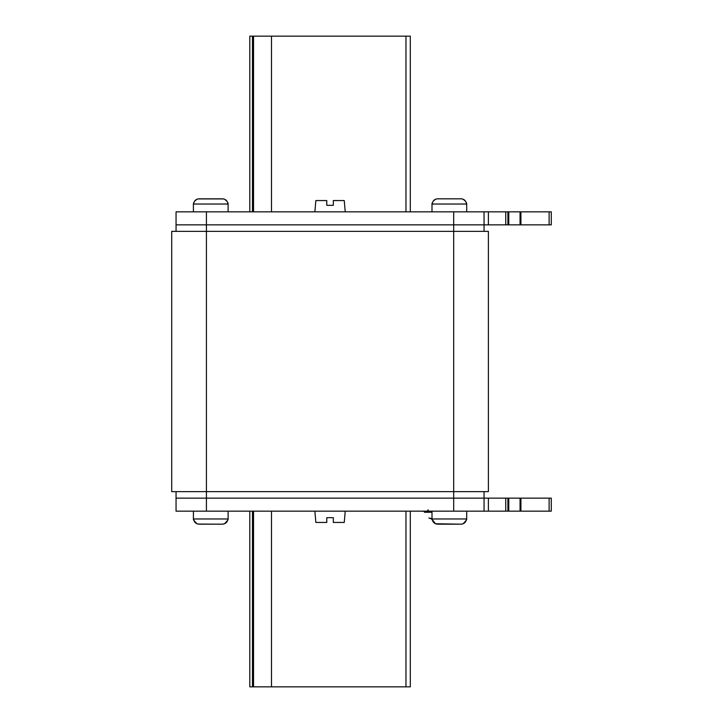 <?xml version="1.0" encoding="UTF-8"?>
<svg xmlns="http://www.w3.org/2000/svg" width="723" height="723" viewBox="0 0 723 723"><rect width="100%" height="100%" fill="white"/><g stroke="black" fill="none" stroke-linecap="round" stroke-linejoin="round"><path stroke-width="1.08" d="M176.051 231.36L176.051 211.839L206.417 211.839L206.417 224.853L176.051 224.853L453.683 224.853L453.683 231.36L488.387 231.36L488.387 491.64L171.713 491.64L171.713 231.36L453.683 231.36L453.683 498.147L176.051 498.147L176.051 491.64M549.119 511.161L549.119 498.147L551.288 498.147L551.288 511.161L484.049 511.161L484.049 498.147L453.683 498.147L484.049 498.147L484.049 491.64M484.049 511.161L453.683 511.161L453.683 498.147L206.417 498.147L206.417 224.853L484.049 224.853L484.049 231.36M549.119 498.147L508.775 498.147L508.775 511.161M505.739 511.161L505.739 498.147L508.775 498.147M505.739 498.147L488.387 498.147L488.387 511.161M484.049 498.147L488.387 498.147M176.051 498.147L206.417 498.147L206.417 511.161L176.051 511.161L176.051 498.147M453.683 511.161L206.417 511.161M507.908 511.161L507.908 498.147M520.922 511.161L520.922 498.147M488.387 211.839L488.387 224.853L453.683 224.853L453.683 211.839L551.288 211.839L551.288 224.853L520.054 224.853L520.054 211.839M488.387 224.853L507.908 224.853L507.908 211.839L507.908 224.853L520.054 224.853M206.417 211.839L453.683 211.839M484.049 211.839L484.049 224.853M551.288 211.839L551.288 224.853M520.922 211.839L520.922 224.853M249.796 511.161L249.796 686.85L410.303 686.85L410.303 511.161L410.303 686.85M410.303 211.839L410.303 36.15L249.796 36.15L249.796 211.839M431.993 511.595L420.714 511.161M431.993 518.671L428.866 517.993L431.993 519.132M431.993 512.245L424.401 512.245L424.401 511.595M436.547 524.067L461.039 524.175L435.517 523.75M463.172 523.75L462.142 524.067M463.19 523.741L466.624 519.837A5.206 5.206 0 0 0 466.697 518.969L431.993 518.969L431.993 511.161M464.916 522.566L465.576 521.726M466.073 520.741L466.308 519.837C465.693 522.494 463.931 523.94 461.039 524.175L437.65 524.175L461.039 524.175M435.499 523.741L432.381 519.837L432.616 520.741M433.113 521.726L433.773 522.566M193.403 511.161L193.403 518.969A5.206 5.206 0 0 0 193.475 519.837L193.791 519.837C194.406 522.494 196.168 523.94 199.06 524.175L196.927 523.75M228.107 511.161L228.107 518.969L193.403 518.969M224.582 523.75L222.449 524.175C225.341 523.94 227.103 522.494 227.718 519.837L228.034 519.837A5.206 5.206 0 0 0 228.107 518.969M228.034 519.837L224.6 523.741M196.909 523.741L193.475 519.837M199.06 524.175L222.449 524.175L197.957 524.067M466.697 511.161L466.697 518.969M432.065 519.837A5.206 5.206 0 0 1 431.993 518.969M432.381 519.837C432.996 522.494 434.758 523.94 437.65 524.175M222.449 524.175L223.552 524.067M226.326 522.566L226.986 521.726M227.483 520.741L227.718 519.837M193.791 519.837L194.026 520.741M194.523 521.726L195.183 522.566M431.993 211.839L431.993 204.031L466.697 204.031L466.697 211.839M436.547 198.933L437.65 198.825C434.758 199.06 433.005 200.506 432.381 203.163L432.616 202.259M432.065 203.163A5.206 5.206 0 0 0 431.993 204.031M466.073 202.259L466.624 203.163A5.206 5.206 0 0 1 466.697 204.031M466.624 203.163L466.308 203.163C465.684 200.506 463.931 199.06 461.039 198.825L462.142 198.933M437.65 198.825L461.039 198.825L437.65 198.825M463.19 199.259L465.576 201.274M433.113 201.274L435.499 199.259M466.055 202.214L465.594 201.292M464.916 200.434L464.112 199.756M463.172 199.25L462.214 198.952M436.502 198.942L435.517 199.25M434.577 199.756L433.773 200.434M433.095 201.292L432.634 202.214M227.465 202.214L227.004 201.292M226.326 200.434L225.522 199.756M224.582 199.25L223.624 198.952M197.957 198.933L223.552 198.933M197.912 198.942L196.927 199.25M195.987 199.756L195.183 200.434M194.505 201.292L194.044 202.214M194.026 202.259L193.791 203.163C194.415 200.506 196.168 199.06 199.06 198.825L222.449 198.825C225.341 199.06 227.094 200.506 227.718 203.163L228.034 203.163A5.206 5.206 0 0 1 228.107 204.031L228.107 211.839M193.403 211.839L193.403 204.031L228.107 204.031M193.475 203.163A5.206 5.206 0 0 0 193.403 204.031M224.6 199.259L226.986 201.274M227.483 202.259L228.034 203.163M194.523 201.274L196.909 199.259M314.866 511.161L315.852 522.44L326.778 522.44L326.778 517.668L333.321 517.668L333.321 522.44L344.247 522.44L345.233 511.161M345.233 211.839L344.247 200.56L333.321 200.56L333.321 205.332L326.778 205.332L326.778 200.56L315.852 200.56L314.866 211.839M520.054 498.147L520.054 511.161M505.739 211.839L505.739 224.853M549.119 211.839L549.119 224.853M508.775 224.853L508.775 211.839M405.964 686.85L405.964 511.161M271.486 686.85L271.486 511.161M253.538 686.85L253.538 511.161M252.472 686.85L252.472 511.161M271.486 36.15L271.486 211.839M405.964 36.15L405.964 211.839M252.472 36.15L252.472 211.839M253.538 36.15L253.538 211.839M428.305 509.86L427.004 511.161"/></g></svg>
